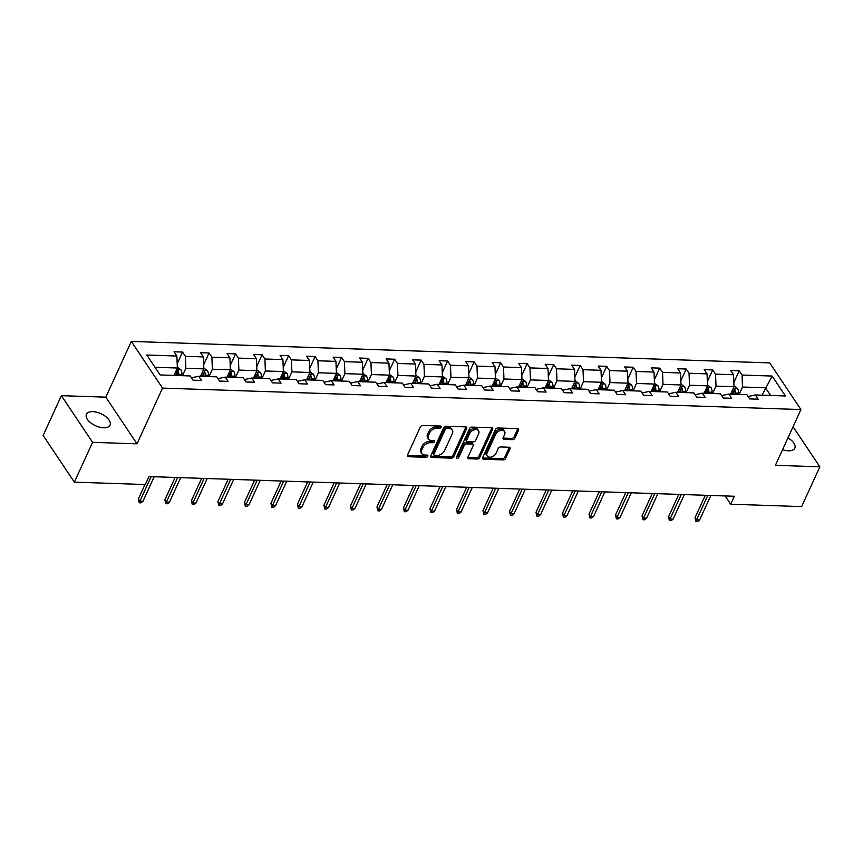 <?xml version="1.0" encoding="UTF-8"?>
<svg xmlns="http://www.w3.org/2000/svg" width="863" height="863" viewBox="0 0 863 863"><rect width="100%" height="100%" fill="white"/><g stroke="black" fill="none" stroke-linecap="round" stroke-linejoin="round"><path stroke-width="1.29" d="M441.155 427.174A1.392 0.928 146.2 0 0 440.486 426.042L422.762 425.448A1.996 1.327 146.2 0 0 420.378 426.948L407.498 455.081A1.996 1.327 146.2 0 0 407.509 456.247A1.996 1.327 146.2 0 0 408.447 456.71L426.171 457.304A1.392 0.928 146.2 0 0 427.174 455.114L424.876 455.038A6.386 4.25 146.2 0 1 421.867 453.582A6.386 4.25 146.2 0 1 421.834 449.85L422.902 447.509A6.386 4.25 146.2 0 1 430.54 442.687L432.827 442.762A1.392 0.928 146.2 0 0 433.83 440.572L431.532 440.497A6.386 4.25 146.2 0 1 428.523 439.04A6.386 4.25 146.2 0 1 428.49 435.319L429.558 432.978A6.386 4.25 146.2 0 1 437.185 428.156L439.483 428.231A1.392 0.928 146.2 0 0 441.155 427.174M782.568 449.666A13.01 6.602 24.6 0 0 788.404 450.82A13.01 6.602 24.6 0 0 794.834 448.167A13.01 6.602 24.6 0 0 787.962 437.897M92.826 411.64A13.01 6.602 24.6 0 0 86.397 414.305A13.01 6.602 24.6 0 0 90.691 422.827A13.01 6.602 24.6 0 0 103.614 427.789A13.01 6.602 24.6 0 0 110.043 425.125A13.01 6.602 24.6 0 0 105.75 416.602A13.01 6.602 24.6 0 0 92.826 411.64M512.536 439.655A1.996 1.327 146.2 0 0 514.92 438.145L518.534 430.249A1.996 1.327 146.2 0 0 518.523 429.084A1.996 1.327 146.2 0 0 517.584 428.631L497.908 427.972A1.996 1.327 146.2 0 0 495.524 429.483L482.644 457.617A1.996 1.327 146.2 0 0 482.644 458.782A1.996 1.327 146.2 0 0 483.593 459.235L503.269 459.893A1.996 1.327 146.2 0 0 505.653 458.382L510.022 448.857A1.996 1.327 146.2 0 0 510.011 447.692A1.996 1.327 146.2 0 0 509.073 447.228L500.648 446.948A1.996 1.327 146.2 0 0 498.264 448.458L496.096 453.183A5.34 3.549 146.2 0 1 491.673 456.926A5.34 3.549 146.2 0 1 487.196 455.998A5.34 3.549 146.2 0 1 487.174 452.881L495.653 434.359A5.34 3.549 146.2 0 1 500.087 430.626A5.34 3.549 146.2 0 1 504.553 431.543A5.34 3.549 146.2 0 1 504.575 434.661L503.161 437.746A1.996 1.327 146.2 0 0 503.172 438.911A1.996 1.327 146.2 0 0 504.121 439.364L512.536 439.655L511.694 438.393A1.996 1.327 146.2 0 0 514.078 436.883L517.692 428.987A1.996 1.327 146.2 0 0 517.811 428.652M775.416 465.308L819.85 466.797L801.619 506.603L730.681 504.219L734.327 496.257L148.943 476.57L145.297 484.531L74.358 482.147L92.578 442.341L137.012 443.83L162.535 388.102L800.929 409.569L775.416 465.308M466.667 428.512A1.996 1.327 146.2 0 0 466.656 427.347A1.996 1.327 146.2 0 0 465.707 426.894L446.031 426.225A1.996 1.327 146.2 0 0 443.647 427.735L430.766 455.869A1.996 1.327 146.2 0 0 430.777 457.034A1.996 1.327 146.2 0 0 431.716 457.487L451.403 458.145A1.996 1.327 146.2 0 0 453.787 456.646L466.667 428.512L465.826 427.25A1.996 1.327 146.2 0 0 465.934 426.915M471.964 427.099L491.651 427.757A1.996 1.327 146.2 0 1 492.59 428.221A1.996 1.327 146.2 0 1 492.6 429.375L479.72 457.519A1.996 1.327 146.2 0 1 477.336 459.019L468.911 458.738A1.996 1.327 146.2 0 1 467.973 458.285A1.996 1.327 146.2 0 1 467.962 457.12L473.183 445.707A1.996 1.327 146.2 0 0 473.172 444.542A1.996 1.327 146.2 0 0 472.234 444.089L466.646 443.906A1.996 1.327 146.2 0 0 464.262 445.405L458.825 457.293A1.392 0.928 146.2 0 1 456.484 457.207L469.58 428.609A1.996 1.327 146.2 0 1 471.964 427.099M819.85 466.797L793.065 426.743M137.012 443.83L105.815 397.163L61.381 395.664L92.578 442.341M61.381 395.664L43.15 435.47L74.358 482.147M748.458 397.045L748.771 396.354L755.373 394.963L758.199 399.191L749.699 398.911L746.883 394.682L728.868 394.078L731.695 398.296L723.194 398.016L720.368 393.787L702.363 393.183L705.179 397.411L696.689 397.12L693.863 392.902L675.848 392.287L678.674 396.516L670.184 396.236L667.358 392.007L649.343 391.403L652.169 395.621L643.669 395.34L640.842 391.112L622.838 390.508L625.664 394.736L617.164 394.445L614.337 390.227L596.322 389.612L599.149 393.841L590.659 393.56L587.832 389.332L569.817 388.728L572.644 392.956L564.143 392.665L561.328 388.436L543.312 387.832L546.139 392.061L537.638 391.77L534.812 387.552L516.808 386.948L519.623 391.166L511.133 390.885L508.307 386.656L490.292 386.052L493.118 390.281L484.628 389.99L481.802 385.761L463.787 385.157L466.613 389.386L458.113 389.094L455.286 384.876L437.282 384.272L440.108 388.49L431.608 388.21L428.782 383.981L410.766 383.377L413.593 387.606L405.103 387.314L402.277 383.086L384.262 382.482L387.088 386.71L378.587 386.43L375.772 382.201L357.757 381.597L360.583 385.815L352.082 385.534L349.256 381.306L331.252 380.702L334.078 384.93L325.578 384.639L322.751 380.41L304.736 379.806L307.562 384.035L299.073 383.755L296.246 379.526L278.231 378.922L281.058 383.14L272.557 382.859L269.731 378.63L251.726 378.026L254.553 382.255L246.052 381.964L243.226 377.746L225.211 377.131L228.037 381.36L219.547 381.079L216.721 376.851L198.706 376.246L201.532 380.464L193.042 380.184L190.216 375.955L160.14 374.941L146.807 355.017L176.883 356.031L174.056 351.802L182.557 352.082L185.383 356.311L203.398 356.915L200.572 352.697L209.062 352.978L211.888 357.206L229.903 357.811L227.077 353.582L235.577 353.873L238.404 358.102L256.408 358.706L253.582 354.477L262.082 354.758L264.909 358.986L282.913 359.591L280.097 355.373L288.587 355.653L291.414 359.882L309.429 360.486L306.602 356.257L315.092 356.548L317.918 360.766L335.934 361.381L333.107 357.153L341.608 357.433L344.434 361.662L362.438 362.266L359.612 358.048L368.113 358.328L370.939 362.557L388.954 363.161L386.128 358.932L394.618 359.224L397.444 363.442L415.459 364.057L412.633 359.828L421.133 360.108L423.949 364.337L441.964 364.941L439.138 360.712L447.638 361.004L450.464 365.232L468.469 365.836L465.653 361.608L474.143 361.899L476.969 366.117L494.984 366.721L492.158 362.503L500.648 362.784L503.474 367.012L521.489 367.616L518.663 363.388L527.164 363.679L529.99 367.908L547.994 368.512L545.168 364.283L553.668 364.574L556.495 368.792L574.51 369.396L571.684 365.178L580.173 365.459L583 369.688L601.015 370.292L598.188 366.063L606.689 366.354L609.505 370.583L627.52 371.187L624.693 366.958L633.194 367.239L636.02 371.468L654.025 372.072L651.209 367.854L659.699 368.134L662.525 372.363L680.54 372.967L677.714 368.738L686.204 369.03L689.03 373.258L707.045 373.862L704.219 369.634L712.719 369.914L715.546 374.143L733.55 374.747L730.724 370.529L739.224 370.81L742.051 375.038L772.126 376.052L785.449 395.977L755.373 394.963M162.535 388.102L131.327 341.424L769.731 362.892L800.929 409.569M712.633 393.528L716.02 386.128L734.035 386.732L730.648 394.132M734.035 386.732L733.55 374.747M716.02 386.128L715.546 374.143M721.953 396.149L722.266 395.47L728.868 394.078M686.128 392.633L689.515 385.243L707.52 385.847L704.132 393.248M707.52 385.847L707.045 373.862M689.515 385.243L689.03 373.258M695.438 395.254L695.751 394.574L702.363 393.183M659.623 391.748L663.011 384.348L681.015 384.952L677.628 392.352M681.015 384.952L680.54 372.967M663.011 384.348L662.525 372.363M668.933 394.369L669.246 393.679L675.848 392.287M633.108 390.853L636.495 383.452L654.51 384.057L651.123 391.457M654.51 384.057L654.025 372.072M636.495 383.452L636.02 371.468M642.428 393.474L642.741 392.794L649.343 391.403M606.603 389.957L609.99 382.568L628.005 383.172L624.618 390.572M628.005 383.172L627.52 371.187M609.99 382.568L609.505 370.583M615.912 392.579L616.225 391.899L622.838 390.508M580.098 389.073L583.485 381.673L601.489 382.277L598.102 389.677M601.489 382.277L601.015 370.292M583.485 381.673L583 369.688M589.407 391.694L589.72 391.004L596.322 389.612M553.582 388.177L556.969 380.777L574.985 381.392L571.597 388.781M574.985 381.392L574.51 369.396M556.969 380.777L556.495 368.792M562.903 390.799L563.215 390.119L569.817 388.728M527.077 387.293L530.465 379.893L548.48 380.497L545.092 387.897M548.48 380.497L547.994 368.512M530.465 379.893L529.99 367.908M536.398 389.914L536.71 389.224L543.312 387.832M500.572 386.397L503.96 378.997L521.975 379.601L518.587 387.002M521.975 379.601L521.489 367.616M503.96 378.997L503.474 367.012M509.882 389.019L510.195 388.328L516.808 386.948M474.067 385.502L477.455 378.102L495.459 378.717L492.072 386.106M495.459 378.717L494.984 366.721M477.455 378.102L476.969 366.117M483.377 388.123L483.69 387.444L490.292 386.052M447.552 384.618L450.939 377.217L468.954 377.821L465.567 385.222M468.954 377.821L468.469 365.836M450.939 377.217L450.464 365.232M456.872 387.239L457.185 386.548L463.787 385.157M421.047 383.722L424.434 376.322L442.449 376.926L439.062 384.326M442.449 376.926L441.964 364.941M424.434 376.322L423.949 364.337M430.357 386.344L430.68 385.653L437.282 384.272M394.542 382.827L397.929 375.427L415.934 376.041L412.546 383.431M415.934 376.041L415.459 364.057M397.929 375.427L397.444 363.442M403.852 385.448L404.164 384.769L410.766 383.377M368.026 381.942L371.414 374.542L389.429 375.146L386.041 382.546M389.429 375.146L388.954 363.161M371.414 374.542L370.939 362.557M377.347 384.564L377.66 383.873L384.262 382.482M341.521 381.047L344.909 373.647L362.924 374.251L359.537 381.651M362.924 374.251L362.438 362.266M344.909 373.647L344.434 361.662M350.842 383.668L351.155 382.989L357.757 381.597M315.017 380.151L318.404 372.762L336.419 373.366L333.032 380.766M336.419 373.366L335.934 361.381M318.404 372.762L317.918 360.766M324.326 382.773L324.639 382.093L331.252 380.702M288.512 379.267L291.899 371.867L309.903 372.471L306.516 379.871M309.903 372.471L309.429 360.486M291.899 371.867L291.414 359.882M297.821 381.888L298.134 381.198L304.736 379.806M261.996 378.372L265.383 370.971L283.398 371.575L280.011 378.976M283.398 371.575L282.913 359.591M265.383 370.971L264.909 358.986M271.316 380.993L271.629 380.313L278.231 378.922M235.491 377.476L238.878 370.087L256.894 370.691L253.506 378.091M256.894 370.691L256.408 358.706M238.878 370.087L238.404 358.102M244.801 380.098L245.124 379.418L251.726 378.026M208.986 376.592L212.374 369.191L230.378 369.796L226.991 377.196M230.378 369.796L229.903 357.811M212.374 369.191L211.888 357.206M218.296 379.213L218.609 378.523L225.211 377.131M182.471 375.696L185.858 368.296L203.873 368.9L200.486 376.3M203.873 368.9L203.398 356.915M185.858 368.296L185.383 356.311M191.791 378.318L192.104 377.638L198.706 376.246M154.995 367.26L177.368 368.016L173.981 375.416M177.368 368.016L176.883 356.031M105.815 397.163L131.327 341.424M725.147 495.955L730.681 504.219M770.605 395.481L765.47 387.789L742.525 387.023L739.138 394.423M762.083 395.189L772.126 376.052M742.525 387.023L742.051 375.038M177.195 363.798L182.557 352.082M203.7 364.682L209.062 352.978M230.216 365.578L235.577 353.873M256.721 366.473L262.082 354.758M283.226 367.358L288.587 355.653M309.741 368.253L315.092 356.548M336.246 369.148L341.608 357.433M362.751 370.033L368.113 358.328M389.256 370.928L394.618 359.224M415.772 371.824L421.133 360.108M442.277 372.708L447.638 361.004M468.782 373.603L474.143 361.899M495.297 374.488L500.648 362.784M521.802 375.383L527.164 363.679M548.307 376.279L553.668 364.574M574.812 377.163L580.173 365.459M601.328 378.059L606.689 366.354M627.833 378.954L633.194 367.239M654.337 379.839L659.699 368.134M680.853 380.734L686.204 369.03M707.358 381.629L712.719 369.914M733.863 382.514L739.224 370.81M440.249 426.031A1.392 0.928 146.2 0 1 438.641 426.969L436.344 426.894A6.386 4.25 146.2 0 0 428.717 431.716L429.558 432.978M428.523 439.04L427.681 437.789A6.386 4.25 146.2 0 1 427.649 434.057L428.717 431.716M421.867 453.582L421.025 452.32A6.386 4.25 146.2 0 1 420.993 448.598L422.061 446.247A6.386 4.25 146.2 0 1 429.688 441.425L431.985 441.5A1.392 0.928 146.2 0 0 433.593 440.572M407.39 455.416A1.996 1.327 146.2 0 0 407.606 455.448L425.33 456.042A1.392 0.928 146.2 0 0 426.937 455.103M430.648 456.203A1.996 1.327 146.2 0 0 430.874 456.225L450.562 456.883A1.996 1.327 146.2 0 0 452.946 455.384L465.826 427.25M446.861 428.48A1.392 0.928 146.2 0 0 445.2 429.537L433.884 454.229A1.392 0.928 146.2 0 0 434.553 455.362L436.969 455.437A6.386 4.25 146.2 0 0 444.596 450.615L452.331 433.744A6.386 4.25 146.2 0 0 452.298 430.011A6.386 4.25 146.2 0 0 449.278 428.555L446.861 428.48L446.02 427.217A1.392 0.928 146.2 0 0 444.348 428.275L445.2 429.537M433.895 455.038L433.053 453.787A1.392 0.928 146.2 0 1 433.043 452.967L444.348 428.275M452.298 430.011L451.457 428.749A6.386 4.25 146.2 0 0 448.436 427.293L449.278 428.555M446.02 427.217L448.436 427.293M467.843 457.455A1.996 1.327 146.2 0 0 468.07 457.476L476.495 457.757A1.996 1.327 146.2 0 0 478.879 456.257L491.759 428.124A1.996 1.327 146.2 0 0 491.867 427.778M473.172 444.542L472.331 443.28A1.996 1.327 146.2 0 0 471.392 442.827L465.804 442.643A1.996 1.327 146.2 0 0 463.42 444.143L457.983 456.031L458.825 457.293M456.549 457.066A1.392 0.928 146.2 0 0 457.983 456.031M478.609 433.873A5.34 3.549 146.2 0 0 478.577 430.756A5.34 3.549 146.2 0 0 474.111 429.828A5.34 3.549 146.2 0 0 469.688 433.571L466.7 440.098A1.996 1.327 146.2 0 0 466.7 441.263A1.996 1.327 146.2 0 0 467.649 441.716L473.237 441.899A1.996 1.327 146.2 0 0 475.621 440.4L478.609 433.873M478.577 430.756L477.735 429.494A5.34 3.549 146.2 0 0 473.269 428.566A5.34 3.549 146.2 0 0 468.836 432.309L469.688 433.571M466.7 441.263L465.858 440.001A1.996 1.327 146.2 0 1 465.847 438.836L468.836 432.309M503.053 438.08A1.996 1.327 146.2 0 0 503.269 438.113L511.694 438.393M504.553 431.543L503.712 430.281A5.34 3.549 146.2 0 0 499.246 429.364A5.34 3.549 146.2 0 0 494.812 433.097L495.653 434.359M487.196 455.998L486.354 454.736A5.34 3.549 146.2 0 1 486.333 451.619L494.812 433.097M482.525 457.951A1.996 1.327 146.2 0 0 482.751 457.973L502.428 458.631A1.996 1.327 146.2 0 0 504.812 457.131L509.181 447.595A1.996 1.327 146.2 0 0 509.289 447.261M177.336 367.217L180.906 369.806A5.383 2.945 91.9 0 1 181.866 374.434L181.78 375.675M178.544 375.567L178.641 374.326A5.383 2.945 -88.1 0 0 178.231 370.831C177.012 369.58 176.332 369.558 176.181 370.766A5.383 2.945 91.9 0 1 176.602 374.262L176.505 375.502M178.231 370.831L177.174 373.129A2.74 1.499 91.9 0 1 177.206 374.1L177.098 375.513M144.973 484.521L138.371 498.933L139.892 501.209L151.133 476.646M142.945 501.306L140.982 502.849L139.288 502.795L139.892 501.209L142.945 501.306L154.197 476.743M139.288 502.795L138.371 498.933M203.841 368.102L207.422 370.691A5.383 2.945 91.9 0 1 208.371 375.329L208.285 376.57M205.06 376.462L205.146 375.222A5.383 2.945 -88.1 0 0 204.736 371.726C203.528 370.475 202.848 370.454 202.697 371.662A5.383 2.945 91.9 0 1 203.107 375.157L203.021 376.387M204.736 371.726L203.69 374.024A2.74 1.499 91.9 0 1 203.711 374.984L203.603 376.408M230.345 368.997L233.927 371.586A5.383 2.945 91.9 0 1 234.887 376.225L234.79 377.455M231.564 377.347L231.651 376.117A5.383 2.945 -88.1 0 0 231.241 372.622C230.033 371.36 229.353 371.338 229.202 372.546A5.383 2.945 91.9 0 1 229.612 376.041L229.526 377.282M231.241 372.622L230.194 374.909A2.74 1.499 91.9 0 1 230.216 375.88L230.119 377.304M174.736 478.307L174.574 477.433M175.124 477.455L164.887 499.828L166.397 502.093L177.649 477.541M169.461 502.201L167.498 503.744L165.793 503.69L166.397 502.093L169.461 502.201L180.701 477.638M165.793 503.69L164.887 499.828M201.629 478.339L191.392 500.723L192.913 502.989L204.153 478.426M195.966 503.097L194.002 504.639L192.298 504.575L192.913 502.989L195.966 503.097L207.206 478.534M192.298 504.575L191.392 500.723M256.861 369.893L260.432 372.482A5.383 2.945 91.9 0 1 261.392 377.109L261.306 378.35M258.069 378.242L258.166 377.002A5.383 2.945 -88.1 0 0 257.746 373.506C256.538 372.255 255.858 372.233 255.707 373.442A5.383 2.945 91.9 0 1 256.128 376.937L256.031 378.167M257.746 373.506L256.699 375.804A2.74 1.499 91.9 0 1 256.721 376.764L256.624 378.188M201.241 479.192L201.079 478.329M228.145 479.235L217.897 501.608L219.418 503.884L230.658 479.321M222.471 503.981L220.507 505.524L218.814 505.47L219.418 503.884L222.471 503.981L233.722 479.418M218.814 505.47L217.897 501.608M283.366 370.777L286.948 373.366A5.383 2.945 91.9 0 1 287.897 378.005L287.811 379.245M284.585 379.127L284.671 377.897A5.383 2.945 -88.1 0 0 284.261 374.402C283.053 373.15 282.374 373.129 282.223 374.337A5.383 2.945 91.9 0 1 282.633 377.832L282.535 379.062M284.261 374.402L283.204 376.689A2.74 1.499 91.9 0 1 283.237 377.66L283.129 379.084M227.756 480.087L227.595 479.213M254.65 480.13L244.402 502.503L245.923 504.769L257.174 480.216M248.986 504.877L247.012 506.419L245.319 506.365L245.923 504.769L248.986 504.877L260.227 480.313M245.319 506.365L244.402 502.503M309.871 371.673L313.452 374.262A5.383 2.945 91.9 0 1 314.402 378.9L314.315 380.13M311.09 380.022L311.176 378.792A5.383 2.945 -88.1 0 0 310.766 375.297C309.558 374.035 308.878 374.013 308.727 375.222A5.383 2.945 91.9 0 1 309.137 378.717L309.051 379.957M310.766 375.297L309.72 377.584A2.74 1.499 91.9 0 1 309.741 378.555L309.634 379.979M254.261 480.982L254.1 480.108M281.155 481.015L270.917 503.399L272.428 505.664L283.679 481.101M275.491 505.772L273.528 507.315L271.823 507.25L272.428 505.664L275.491 505.772L286.732 481.209M271.823 507.25L270.917 503.399M336.387 372.568L339.957 375.157A5.383 2.945 91.9 0 1 340.917 379.785L340.82 381.025M337.595 380.917L337.681 379.677A5.383 2.945 -88.1 0 0 337.271 376.182C336.063 374.93 335.383 374.909 335.232 376.117A5.383 2.945 91.9 0 1 335.642 379.612L335.556 380.842M337.271 376.182L336.225 378.479A2.74 1.499 91.9 0 1 336.246 379.44L336.149 380.863M280.766 481.867L280.604 481.004M307.67 481.91L297.422 504.283L298.943 506.559L310.184 481.996M301.996 506.657L300.033 508.199L298.339 508.145L298.943 506.559L301.996 506.657L313.247 482.093M298.339 508.145L297.422 504.283M362.892 373.452L366.462 376.041A5.383 2.945 91.9 0 1 367.422 380.68L367.336 381.91M364.1 381.802L364.197 380.572A5.383 2.945 -88.1 0 0 363.776 377.077C362.568 375.826 361.888 375.804 361.737 377.012A5.383 2.945 91.9 0 1 362.158 380.507L362.061 381.737M363.776 377.077L362.73 379.364A2.74 1.499 91.9 0 1 362.762 380.335L362.654 381.759M307.271 482.762L307.109 481.888M334.175 482.805L323.927 505.179L325.448 507.444L336.689 482.881M328.501 507.552L326.538 509.094L324.844 509.041L325.448 507.444L328.501 507.552L339.752 482.989M324.844 509.041L323.927 505.179M389.396 374.348L392.978 376.937A5.383 2.945 91.9 0 1 393.927 381.575L393.841 382.805M390.615 382.697L390.702 381.468A5.383 2.945 -88.1 0 0 390.292 377.972C389.084 376.71 388.404 376.689 388.253 377.897A5.383 2.945 91.9 0 1 388.663 381.392L388.577 382.633M390.292 377.972L389.245 380.259A2.74 1.499 91.9 0 1 389.267 381.23L389.159 382.654M333.787 483.658L333.625 482.784M360.68 483.69L350.432 506.063L351.953 508.339L363.204 483.776M355.017 508.447L353.053 509.99L351.349 509.925L351.953 508.339L355.017 508.447L366.257 483.884M351.349 509.925L350.432 506.063M415.901 375.243L419.483 377.821A5.383 2.945 91.9 0 1 420.443 382.46L420.346 383.701M417.12 383.593L417.207 382.352A5.383 2.945 -88.1 0 0 416.797 378.857C415.588 377.606 414.909 377.584 414.758 378.792A5.383 2.945 91.9 0 1 415.168 382.287L415.081 383.517M416.797 378.857L415.75 381.155A2.74 1.499 91.9 0 1 415.772 382.115L415.664 383.539M360.292 484.542L360.13 483.679M442.417 376.128L445.988 378.717A5.383 2.945 91.9 0 1 446.948 383.355L446.851 384.585M443.625 384.477L443.722 383.248A5.383 2.945 -88.1 0 0 443.302 379.752C442.093 378.501 441.414 378.469 441.263 379.688A5.383 2.945 91.9 0 1 441.673 383.172L441.586 384.413M443.302 379.752L442.255 382.039A2.74 1.499 91.9 0 1 442.277 383.01L442.18 384.434M386.797 485.438L386.635 484.564M468.922 377.023L472.503 379.612A5.383 2.945 91.9 0 1 473.453 384.251L473.366 385.481M470.13 385.373L470.227 384.143A5.383 2.945 -88.1 0 0 469.817 380.648C468.609 379.386 467.929 379.364 467.778 380.572A5.383 2.945 91.9 0 1 468.188 384.067L468.091 385.308M469.817 380.648L468.76 382.935A2.74 1.499 91.9 0 1 468.792 383.906L468.685 385.319M413.312 486.333L413.15 485.459M495.427 377.918L499.008 380.497A5.383 2.945 91.9 0 1 499.957 385.135L499.871 386.376M496.646 386.268L496.732 385.027A5.383 2.945 -88.1 0 0 496.322 381.532C495.114 380.281 494.434 380.259 494.283 381.468A5.383 2.945 91.9 0 1 494.693 384.963L494.607 386.193M496.322 381.532L495.276 383.83A2.74 1.499 91.9 0 1 495.297 384.79L495.189 386.214M439.817 487.217L439.655 486.344M521.942 378.803L525.513 381.392A5.383 2.945 91.9 0 1 526.473 386.031L526.376 387.26M523.151 387.153L523.237 385.923A5.383 2.945 -88.1 0 0 522.827 382.428C521.619 381.176 520.939 381.144 520.788 382.363A5.383 2.945 91.9 0 1 521.198 385.847L521.112 387.088M522.827 382.428L521.781 384.715A2.74 1.499 91.9 0 1 521.802 385.685L521.705 387.109M466.322 488.113L466.16 487.239M548.447 379.698L552.018 382.287A5.383 2.945 91.9 0 1 552.978 386.926L552.892 388.156M549.655 388.048L549.753 386.807A5.383 2.945 -88.1 0 0 549.332 383.323C548.124 382.061 547.444 382.039 547.293 383.248A5.383 2.945 91.9 0 1 547.714 386.743L547.617 387.983M549.332 383.323L548.285 385.61A2.74 1.499 91.9 0 1 548.307 386.581L548.21 387.994M492.827 489.008L492.665 488.134M574.952 380.594L578.534 383.172A5.383 2.945 91.9 0 1 579.483 387.811L579.397 389.051M576.171 388.943L576.257 387.703A5.383 2.945 -88.1 0 0 575.848 384.208C574.639 382.956 573.96 382.935 573.809 384.143A5.383 2.945 91.9 0 1 574.219 387.638L574.132 388.868M575.848 384.208L574.79 386.505A2.74 1.499 91.9 0 1 574.823 387.465L574.715 388.889M519.343 489.893L519.181 489.019M601.457 381.478L605.039 384.067A5.383 2.945 91.9 0 1 605.988 388.706L605.902 389.936M602.676 389.828L602.762 388.598A5.383 2.945 -88.1 0 0 602.352 385.103C601.144 383.841 600.465 383.819 600.314 385.027A5.383 2.945 91.9 0 1 600.724 388.523L600.637 389.763M602.352 385.103L601.306 387.39A2.74 1.499 91.9 0 1 601.328 388.361L601.22 389.785M545.848 490.788L545.686 489.914M627.973 382.374L631.543 384.963A5.383 2.945 91.9 0 1 632.503 389.591L632.406 390.831M629.181 390.723L629.267 389.483A5.383 2.945 -88.1 0 0 628.857 385.988C627.649 384.736 626.97 384.715 626.818 385.923A5.383 2.945 91.9 0 1 627.228 389.418L627.142 390.659M628.857 385.988L627.811 388.285A2.74 1.499 91.9 0 1 627.833 389.256L627.735 390.669M572.352 491.673L572.191 490.81M654.478 383.258L658.059 385.847A5.383 2.945 91.9 0 1 659.008 390.486L658.922 391.726M655.686 391.619L655.783 390.378A5.383 2.945 -88.1 0 0 655.373 386.883C654.154 385.632 653.474 385.61 653.334 386.818A5.383 2.945 91.9 0 1 653.744 390.313L653.647 391.543M655.373 386.883L654.316 389.181A2.74 1.499 91.9 0 1 654.348 390.141L654.24 391.565M598.857 492.568L598.695 491.694M387.185 484.585L376.948 506.959L378.458 509.235L389.709 484.672M381.522 509.332L379.558 510.874L377.854 510.82L378.458 509.235L381.522 509.332L392.762 484.769M377.854 510.82L376.948 506.959M413.701 485.481L403.453 507.854L404.974 510.119L416.214 485.556M408.026 510.227L406.063 511.77L404.369 511.716L404.974 510.119L408.026 510.227L419.278 485.664M404.369 511.716L403.453 507.854M440.206 486.365L429.957 508.739L431.478 511.015L442.719 486.452M434.542 511.112L432.568 512.654L430.874 512.6L431.478 511.015L434.542 511.112L445.783 486.559M430.874 512.6L429.957 508.739M466.71 487.261L456.473 509.634L457.983 511.91L469.235 487.347M461.047 512.007L459.084 513.55L457.379 513.496L457.983 511.91L461.047 512.007L472.288 487.444M457.379 513.496L456.473 509.634M493.226 488.145L482.978 510.529L484.499 512.795L495.74 488.231M487.552 512.902L485.589 514.445L483.884 514.38L484.499 512.795L487.552 512.902L498.803 488.339M483.884 514.38L482.978 510.529M519.731 489.041L509.483 511.414L511.004 513.69L522.244 489.127M514.057 513.787L512.093 515.33L510.4 515.276L511.004 513.69L514.057 513.787L525.308 489.235M510.4 515.276L509.483 511.414M546.236 489.936L535.988 512.309L537.509 514.585L548.76 490.022M540.572 514.682L538.609 516.225L536.905 516.171L537.509 514.585L540.572 514.682L551.813 490.119M536.905 516.171L535.988 512.309M572.741 490.82L562.503 513.205L564.014 515.47L575.265 490.907M567.077 515.578L565.114 517.12L563.41 517.056L564.014 515.47L567.077 515.578L578.318 491.015M563.41 517.056L562.503 513.205M599.256 491.716L589.008 514.089L590.529 516.365L601.77 491.802M593.582 516.462L591.619 518.005L589.925 517.951L590.529 516.365L593.582 516.462L604.834 491.899M589.925 517.951L589.008 514.089M625.761 492.611L615.513 514.984L617.034 517.25L628.275 492.697M620.098 517.358L618.124 518.9L616.43 518.846L617.034 517.25L620.098 517.358L631.338 492.795M616.43 518.846L615.513 514.984M680.983 384.154L684.564 386.743A5.383 2.945 91.9 0 1 685.513 391.381L685.427 392.611M682.202 392.503L682.288 391.273A5.383 2.945 -88.1 0 0 681.878 387.778C680.67 386.516 679.99 386.495 679.839 387.703A5.383 2.945 91.9 0 1 680.249 391.198L680.163 392.438M681.878 387.778L680.831 390.065A2.74 1.499 91.9 0 1 680.853 391.036L680.745 392.46M625.373 493.463L625.211 492.59M652.266 493.496L642.029 515.88L643.539 518.145L654.79 493.582M646.603 518.253L644.639 519.796L642.935 519.731L643.539 518.145L646.603 518.253L657.843 493.69M642.935 519.731L642.029 515.88M707.498 385.049L711.069 387.638A5.383 2.945 91.9 0 1 712.029 392.266L711.932 393.506M708.706 393.399L708.793 392.158A5.383 2.945 -88.1 0 0 708.383 388.663C707.175 387.411 706.495 387.39 706.344 388.598A5.383 2.945 91.9 0 1 706.754 392.093L706.668 393.323M708.383 388.663L707.336 390.961A2.74 1.499 91.9 0 1 707.358 391.921L707.261 393.345M651.878 494.348L651.716 493.485M678.782 494.391L668.534 516.764L670.055 519.041L681.295 494.477M673.108 519.138L671.144 520.68L669.44 520.626L670.055 519.041L673.108 519.138L684.359 494.575M669.44 520.626L668.534 516.764M734.003 385.934L737.574 388.523A5.383 2.945 91.9 0 1 738.534 393.161L738.448 394.402M735.211 394.283L735.308 393.053A5.383 2.945 -88.1 0 0 734.888 389.558C733.679 388.307 733 388.285 732.849 389.493A5.383 2.945 91.9 0 1 733.27 392.989L733.172 394.218M734.888 389.558L733.841 391.845A2.74 1.499 91.9 0 1 733.863 392.816L733.766 394.24M678.383 495.243L678.221 494.37M705.287 495.286L695.039 517.66L696.56 519.925L707.8 495.373M699.613 520.033L697.649 521.576L695.956 521.522L696.56 519.925L699.613 520.033L710.864 495.47M695.956 521.522L695.039 517.66M436.344 426.894L437.185 428.156M427.649 434.057L428.49 435.319M431.985 441.5L432.827 442.762M429.688 441.425L430.54 442.687M422.061 446.247L422.902 447.509M420.993 448.598L421.834 449.85M425.33 456.042L426.171 457.304M407.606 455.448L408.447 456.71M438.641 426.969L439.483 428.231M452.946 455.384L453.787 456.646M450.562 456.883L451.403 458.145M430.874 456.225L431.716 457.487M433.043 452.967L433.884 454.229M491.759 428.124L492.6 429.375M478.879 456.257L479.72 457.519M476.495 457.757L477.336 459.019M468.07 457.476L468.911 458.738M471.392 442.827L472.234 444.089M465.804 442.643L466.646 443.906M463.42 444.143L464.262 445.405M465.847 438.836L466.7 440.098M503.269 438.113L504.121 439.364M486.333 451.619L487.174 452.881M509.181 447.595L510.022 448.857M504.812 457.131L505.653 458.382M502.428 458.631L503.269 459.893M482.751 457.973L483.593 459.235M517.692 428.987L518.534 430.249M514.078 436.883L514.92 438.145M180.831 369.742L176.645 369.601M176.602 374.262L174.542 374.197M181.866 374.434L178.641 374.326M207.336 370.626L203.15 370.486M203.107 375.157L201.047 375.081M208.371 375.329L205.146 375.222M233.841 371.522L229.655 371.381M229.612 376.041L227.552 375.977M234.887 376.225L231.651 376.117M260.356 372.417L256.171 372.277M256.128 376.937L254.056 376.872M261.392 377.109L258.166 377.002M286.861 373.301L282.676 373.161M282.633 377.832L280.572 377.757M287.897 378.005L284.671 377.897M313.366 374.197L309.181 374.057M309.137 378.717L307.077 378.652M314.402 378.9L311.176 378.792M339.871 375.092L335.685 374.941M335.642 379.612L333.582 379.537M340.917 379.785L337.681 379.677M366.387 375.977L362.201 375.837M362.158 380.507L360.098 380.432M367.422 380.68L364.197 380.572M392.892 376.872L388.706 376.732M388.663 381.392L386.602 381.327M393.927 381.575L390.702 381.468M419.396 377.757L415.211 377.616M415.168 382.287L413.107 382.212M420.443 382.46L417.207 382.352M445.901 378.652L441.716 378.512M441.673 383.172L439.612 383.107M446.948 383.355L443.722 383.248M472.417 379.547L468.231 379.407M468.188 384.067L466.128 384.003M473.453 384.251L470.227 384.143M498.922 380.432L494.736 380.292M494.693 384.963L492.633 384.887M499.957 385.135L496.732 385.027M525.427 381.327L521.241 381.187M521.198 385.847L519.138 385.783M526.473 386.031L523.237 385.923M551.942 382.223L547.757 382.082M547.714 386.743L545.653 386.678M552.978 386.926L549.753 386.807M578.447 383.107L574.262 382.967M574.219 387.638L572.158 387.563M579.483 387.811L576.257 387.703M604.952 384.003L600.767 383.862M600.724 388.523L598.663 388.458M605.988 388.706L602.762 388.598M631.457 384.898L627.272 384.758M627.228 389.418L625.168 389.353M632.503 389.591L629.267 389.483M657.973 385.783L653.787 385.642M653.744 390.313L651.684 390.238M659.008 390.486L655.783 390.378M684.478 386.678L680.292 386.538M680.249 391.198L678.189 391.133M685.513 391.381L682.288 391.273M710.983 387.573L706.797 387.433M706.754 392.093L704.693 392.029M712.029 392.266L708.793 392.158M737.498 388.458L733.313 388.318M733.27 392.989L731.209 392.913M738.534 393.161L735.308 393.053"/></g></svg>
